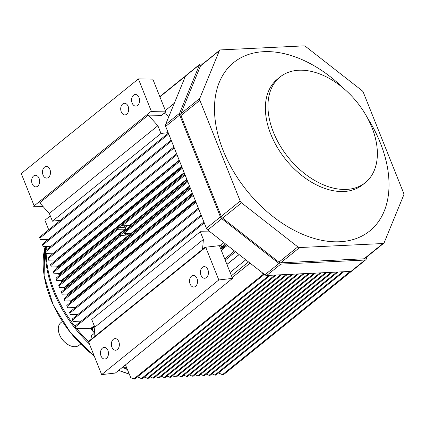 <?xml version="1.0" encoding="UTF-8"?>
<svg xmlns="http://www.w3.org/2000/svg" width="425" height="425" viewBox="0 0 425 425"><rect width="100%" height="100%" fill="white"/><g stroke="black" fill="none" stroke-linecap="round" stroke-linejoin="round"><path stroke-width="0.64" d="M60.871 322.649A14.53 9.435 51.1 0 0 58.979 333.136A14.53 9.435 51.1 0 0 68.478 344.893A14.53 9.435 51.1 0 0 79.13 345.249A14.53 9.435 51.1 0 1 68.478 344.893A14.53 9.435 51.1 0 1 58.979 333.136A14.53 9.435 51.1 0 1 60.871 322.649L62.342 321.459L60.871 322.649M68.244 344.76A14.041 9.122 -128.9 0 1 59.064 333.397L58.979 333.136L59.064 333.397A14.041 9.122 -128.9 0 0 68.244 344.76L68.478 344.893L68.244 344.76M273.402 132.202A67.867 44.078 -128.9 0 1 280.017 77.031A67.867 44.078 -128.9 0 1 356.952 102.122A67.867 44.078 -128.9 0 1 365.325 182.612A67.867 44.078 -128.9 0 1 273.402 132.202A67.867 44.078 -128.9 0 1 280.017 77.031A67.867 44.078 -128.9 0 1 356.952 102.122A67.867 44.078 -128.9 0 1 365.325 182.612A67.867 44.078 -128.9 0 1 273.402 132.202M270.826 134.284A67.867 44.078 -128.9 0 1 277.435 79.114A67.867 44.078 -128.9 0 0 270.826 134.284A67.867 44.078 -128.9 0 0 362.743 184.694A67.867 44.078 -128.9 0 1 270.826 134.284M223.173 150.514A108.258 70.306 51.1 0 0 349.982 240.364A108.258 70.306 51.1 0 0 367.381 117.741A108.258 70.306 51.1 0 1 349.982 240.364A108.258 70.306 51.1 0 1 223.173 150.514A108.258 70.306 51.1 0 1 241.692 57.338A108.258 70.306 51.1 0 1 343.868 88.644A108.258 70.306 51.1 0 0 241.692 57.338A108.258 70.306 51.1 0 0 223.173 150.514M361.994 90.594A2.906 1.886 -128.9 0 1 363.332 92.368L403.649 193.163A2.906 1.886 -128.9 0 1 403.75 194.995L384.158 242.707A2.906 1.886 -128.9 0 1 383.77 243.233A2.906 1.886 -128.9 0 1 382.967 243.525L299.604 247.552A2.906 1.886 -128.9 0 1 297.813 246.877L241.528 202.837A2.906 1.886 -128.9 0 1 240.189 201.062L199.872 100.268A2.906 1.886 -128.9 0 1 199.771 98.435L219.364 50.729A2.906 1.886 -128.9 0 1 219.746 50.198A2.906 1.886 -128.9 0 1 220.554 49.911L303.912 45.879A2.906 1.886 -128.9 0 1 305.703 46.553L361.994 90.594A2.906 1.886 -128.9 0 1 363.332 92.368L403.649 193.163A2.906 1.886 -128.9 0 1 403.75 194.995L384.158 242.707A2.906 1.886 -128.9 0 1 383.77 243.233A2.906 1.886 -128.9 0 1 382.967 243.525L299.604 247.552A2.906 1.886 -128.9 0 1 297.813 246.877L241.528 202.837A2.906 1.886 -128.9 0 1 240.189 201.062L199.872 100.268A2.906 1.886 -128.9 0 1 199.771 98.435L219.364 50.729A2.906 1.886 -128.9 0 1 219.746 50.198A2.906 1.886 -128.9 0 1 220.554 49.911L303.912 45.879A2.906 1.886 -128.9 0 1 305.703 46.553L361.994 90.594M200.844 65.471A2.906 1.886 51.1 0 0 200.457 66.002L180.864 113.709A2.906 1.886 51.1 0 0 180.97 115.542L221.282 216.336A2.906 1.886 51.1 0 0 222.62 218.11L278.912 262.151A2.906 1.886 51.1 0 0 280.702 262.825L364.06 258.798A2.906 1.886 51.1 0 0 364.868 258.506A2.906 1.886 51.1 0 1 364.06 258.798L382.967 243.525L364.06 258.798L280.702 262.825L299.604 247.552L280.702 262.825A2.906 1.886 51.1 0 1 278.912 262.151L297.813 246.877L278.912 262.151L222.62 218.11L241.528 202.837L222.62 218.11A2.906 1.886 51.1 0 1 221.282 216.336L240.189 201.062L221.282 216.336L180.97 115.542L199.872 100.268L180.97 115.542A2.906 1.886 51.1 0 1 180.864 113.709L199.771 98.435L180.864 113.709L200.457 66.002L219.364 50.729L200.457 66.002A2.906 1.886 51.1 0 1 200.844 65.471L219.746 50.198L200.844 65.471M367.312 256.535L366.201 259.234A2.906 1.886 -128.9 0 1 365.813 259.76A2.906 1.886 -128.9 0 1 365.006 260.052L280.776 264.122A2.906 1.886 -128.9 0 1 278.986 263.447L221.781 218.689A2.906 1.886 -128.9 0 1 220.442 216.915L179.706 115.069A2.906 1.886 -128.9 0 1 179.6 113.236L199.511 64.749A2.906 1.886 -128.9 0 1 199.899 64.218A2.906 1.886 -128.9 0 1 200.701 63.931L202.884 63.824L200.701 63.931A2.906 1.886 -128.9 0 0 199.899 64.218L185.863 75.56A2.906 1.886 51.1 0 0 185.475 76.086L165.564 124.573A2.906 1.886 51.1 0 0 165.67 126.406L206.407 228.257A2.906 1.886 51.1 0 0 207.745 230.031L264.95 274.789A2.906 1.886 51.1 0 0 266.741 275.464L350.976 271.394A2.906 1.886 51.1 0 0 351.778 271.102A2.906 1.886 51.1 0 1 350.976 271.394L365.006 260.052L280.776 264.122A2.906 1.886 -128.9 0 1 278.986 263.447L221.781 218.689A2.906 1.886 -128.9 0 1 220.442 216.915L179.706 115.069A2.906 1.886 -128.9 0 1 179.6 113.236L199.511 64.749A2.906 1.886 -128.9 0 1 199.899 64.218L185.863 75.56A2.906 1.886 51.1 0 0 185.475 76.086L165.564 124.573A2.906 1.886 51.1 0 0 165.67 126.406L206.407 228.257A2.906 1.886 51.1 0 0 207.745 230.031L264.95 274.789A2.906 1.886 51.1 0 0 266.741 275.464L350.976 271.394L365.006 260.052A2.906 1.886 -128.9 0 0 365.813 259.76L351.778 271.102L365.813 259.76A2.906 1.886 -128.9 0 0 366.201 259.234L367.312 256.535M273.062 334.65L350.333 272.207L273.062 334.65M75.257 307.578A0.483 0.313 -128.9 0 1 75.299 307.583A0.483 0.313 -128.9 0 0 75.257 307.578L198.353 208.117L75.257 307.578L67.607 307.785L66.81 305.442L67.607 307.785L75.257 307.578M71.565 301.065A4.845 3.145 -128.9 0 1 71.809 301.405A4.845 3.145 -128.9 0 0 71.565 301.065L195.479 200.94L71.565 301.065A0.483 0.313 -128.9 0 0 71.14 300.815A0.483 0.313 -128.9 0 1 71.565 301.065M64.441 299.54L64.887 300.985L71.14 300.815L195.303 200.494L71.14 300.815L64.887 300.985L64.504 300.039L64.09 298.642L64.887 300.985L64.09 298.642L64.441 299.54L193.279 195.436L64.441 299.54M67.936 294.328A6.295 4.091 -128.9 0 1 68.414 295.147A6.295 4.091 -128.9 0 0 67.936 294.328L192.557 193.63L67.936 294.328A0.483 0.313 -128.9 0 0 67.485 294.042A0.483 0.313 -128.9 0 1 67.936 294.328M61.721 292.74L62.167 294.185L67.485 294.042L192.36 193.141L67.485 294.042L62.167 294.185L61.784 293.239L61.37 291.842L62.167 294.185L61.37 291.842L61.721 292.74L190.559 188.636L61.721 292.74M123.973 233.437L130.873 233.437L129.923 234.765L121.311 235.466L120.339 235.248L127.203 234.839L126.894 234.345A4.845 3.326 -92.8 0 0 128.488 235.094A4.845 3.326 -92.8 0 1 126.894 234.345L128.021 233.431L126.894 234.345L127.203 234.839L120.238 235.275L129.923 234.765L130.873 233.437L189.523 186.049L130.873 233.437L123.973 233.437L187.839 181.831L123.973 233.437L124.275 232.018L123.973 233.437M64.743 287.571A6.779 4.404 -128.9 0 1 65.2 288.458A6.779 4.404 -128.9 0 0 64.743 287.571L189.736 186.575L64.743 287.571A0.483 0.313 -128.9 0 0 64.271 287.252A0.483 0.313 -128.9 0 1 64.743 287.571M59.001 285.935L59.447 287.385L64.271 287.252L128.844 235.073L64.271 287.252L59.447 287.385L58.65 285.042L59.447 287.385L58.65 285.042L59.001 285.935L121.47 235.455L59.001 285.935M129.216 225.728L120.912 225.787L122.049 225.994L185.119 175.036L122.049 225.994L129.907 225.925L129.216 225.728L186.788 179.212L129.216 225.728M125.253 230.244L130.273 226.19L129.907 225.925L187.016 179.78L129.907 225.925L130.273 226.19L125.253 230.244L125.232 229.702L125.253 230.244A4.845 3.326 -92.8 0 1 126.544 226.328L125.667 227.125L118.23 227.901L55.93 278.237L56.727 280.585L55.93 278.237L56.727 280.585L55.93 278.237L118.23 227.901L117.959 229.298L124.939 229.187L125.232 229.702L124.939 229.187L61.487 280.452L56.727 280.585L61.487 280.452A0.483 0.313 51.1 0 1 61.981 280.808A0.483 0.313 51.1 0 0 61.487 280.452L124.939 229.187L117.959 229.298L118.41 227.805L125.667 227.125L126.544 226.328A4.845 3.326 -92.8 0 0 125.253 230.244M62.401 281.759A7.746 5.031 51.1 0 0 61.981 280.808L125.232 229.702L61.981 280.808A7.746 5.031 51.1 0 1 62.401 281.759L187.404 180.752L62.401 281.759M127.197 225.803L126.544 226.328L127.197 225.803M59.994 274.959A8.718 5.663 51.1 0 0 59.643 274.035A0.483 0.313 51.1 0 0 59.133 273.642L54.007 273.78L53.21 271.437L54.007 273.78L53.21 271.437L54.007 273.78L59.133 273.642L184.153 172.624L59.133 273.642A0.483 0.313 51.1 0 1 59.643 274.035A8.718 5.663 51.1 0 1 59.994 274.959M57.88 267.665A9.685 6.29 51.1 0 0 57.736 267.251A0.483 0.313 51.1 0 0 57.216 266.82L51.287 266.98L50.49 264.637L51.287 266.98L50.49 264.637L51.287 266.98L57.216 266.82L181.624 166.297L57.216 266.82A0.483 0.313 51.1 0 1 57.736 267.251A9.685 6.29 51.1 0 1 57.88 267.665M56.068 260.132A0.483 0.313 51.1 0 0 55.739 259.988L48.567 260.18L47.77 257.837L48.567 260.18L47.77 257.837L48.567 260.18L55.739 259.988L179.196 160.23L55.739 259.988A0.483 0.313 51.1 0 1 56.068 260.132M134.704 379.095L130.783 377.687L125.471 364.878L130.783 377.687L133.795 378.946L263.112 274.46A0.483 0.313 51.1 0 0 263.813 274.433L263.537 273.684L263.813 274.433A0.483 0.313 51.1 0 1 263.76 274.81L134.704 379.095L133.795 378.946L263.112 274.46A0.483 0.313 51.1 0 0 263.76 274.81L134.704 379.095M262.427 272.813L263.112 274.46L262.427 272.813M159.343 377.905L155.672 376.598L158.44 377.756L286.2 274.523L158.44 377.756L159.343 377.905L287.358 274.465L159.343 377.905M164.969 377.628L161.293 376.327L164.061 377.485L291.821 274.252L164.061 377.485L164.969 377.628L292.979 274.194L164.969 377.628M170.595 377.358L166.919 376.056L169.687 377.214L297.447 273.976L169.687 377.214L170.595 377.358L298.605 273.923L170.595 377.358M176.216 377.087L172.545 375.785L175.318 376.943L303.078 273.705L175.318 376.943L176.216 377.087L304.231 273.652L176.216 377.087M180.938 376.667L181.842 376.816L180.938 376.667L308.699 273.434L180.938 376.667L178.171 375.509L180.938 376.667M186.559 376.396L187.468 376.545L186.559 376.396L314.319 273.163L186.559 376.396L183.791 375.238L186.559 376.396M192.185 376.125L193.093 376.274L192.185 376.125L319.945 272.892L192.185 376.125L189.417 374.967L192.185 376.125M197.811 375.854L198.714 375.998L197.811 375.854L325.571 272.622L197.811 375.854L195.043 374.696L197.811 375.854M219.024 372.539L219.396 373.405L223.359 374.808L222.461 374.664L350.227 271.426L222.461 374.664L219.396 373.405L219.024 372.539M184.604 78.216L184.222 77.228A0.483 0.313 -128.9 0 1 184.923 77.185L184.923 77.185A0.483 0.313 -128.9 0 0 184.269 76.84L159.805 96.608L184.269 76.84A0.483 0.313 -128.9 0 0 184.222 77.228L184.604 78.216M45.401 251.935L45.847 253.38L45.05 251.037L45.847 253.38L45.401 251.935L174.239 147.831L45.401 251.935M42.681 245.135L43.127 246.58L42.33 244.237L43.127 246.58L42.681 245.135L171.519 141.031L42.681 245.135M50.825 246.373L43.127 246.58L50.825 246.373M40.333 239.604L39.525 237.224L40.333 239.604L39.525 237.224L40.333 239.604L48.174 239.514L40.333 239.604M53.545 253.173L45.847 253.38L53.545 253.173M50.304 215.873L44.907 220.235L48.726 229.787L44.907 220.235L50.304 215.873M203.432 375.583L204.34 375.727L203.432 375.583L331.192 272.345L203.432 375.583L200.664 374.425L203.432 375.583M209.058 375.307L209.966 375.456L209.058 375.307L336.818 272.074L209.058 375.307L206.29 374.154L209.058 375.307M214.864 375.031L215.767 375.174L214.864 375.031L342.63 271.793L214.864 375.031L211.969 373.835L214.864 375.031M148.097 378.447L144.314 377.097L147.188 378.298L274.948 275.065L147.188 378.298L148.097 378.447L276.107 275.012L148.097 378.447M142.295 378.728L138.343 377.32L137.976 376.449L138.343 377.32L141.398 378.579L269.158 275.347L141.398 378.579L142.295 378.728L270.311 275.288L142.295 378.728M152.814 378.027L150.046 376.869L152.814 378.027L280.574 274.794L152.814 378.027L153.722 378.176L152.814 378.027M239.137 254.591L226.939 264.451L239.137 254.591M226.907 264.382L239.078 254.548L226.907 264.382M69.881 313.14L70.327 314.585L69.53 312.242L70.327 314.585L78.025 314.378L70.327 314.585L69.53 312.242L69.881 313.14L198.719 209.036L69.881 313.14M72.601 319.94L73.047 321.385L72.25 319.042L73.047 321.385L81.106 321.167L73.047 321.385L72.25 319.042L72.601 319.94L201.439 215.836L72.601 319.94M91.301 328.403A4.845 3.145 -128.9 0 1 91.853 328.945A102.42 66.518 51.1 0 0 92.948 330.124L92.374 330.586A102.42 66.518 51.1 0 0 94.366 332.679A102.42 66.518 51.1 0 1 92.374 330.586A2.422 1.573 51.1 0 0 91.768 329.71L92.22 329.343L91.768 329.71A102.181 66.358 51.1 0 1 90.456 328.27A102.181 66.358 51.1 0 0 91.768 329.71A2.422 1.573 51.1 0 1 92.374 330.586L92.948 330.124A102.42 66.518 51.1 0 1 91.853 328.945L94.632 326.697L91.853 328.945A4.845 3.145 -128.9 0 0 91.301 328.403L94.334 325.954L91.301 328.403A0.483 0.313 -128.9 0 0 90.982 328.265A0.483 0.313 -128.9 0 1 91.301 328.403M75.406 326.953L75.863 328.435L90.982 328.265L94.212 325.656L90.982 328.265L75.863 328.435L75.055 326.055L75.863 328.435L75.055 326.055L75.406 326.953L204.244 222.849L75.406 326.953M165.362 110.5L174.314 103.264L165.362 110.5M230.132 272.441L245.788 259.792L230.132 272.441M220.745 248.97L226.259 244.518L220.745 248.97M223.879 242.654L219.603 246.112L223.879 242.654M91.168 335.888L94.313 333.343L91.168 335.888L92.204 338.475L91.168 335.888M55.595 259.988A102.181 66.358 51.1 0 0 55.675 260.451A102.181 66.358 51.1 0 1 55.595 259.988M57.003 266.826A102.181 66.358 51.1 0 0 57.322 268.117A102.181 66.358 51.1 0 1 57.003 266.826M58.868 273.652A102.181 66.358 51.1 0 0 59.42 275.421A102.181 66.358 51.1 0 1 58.868 273.652M61.163 280.463A102.181 66.358 51.1 0 0 61.901 282.413A102.181 66.358 51.1 0 1 61.163 280.463M63.893 287.263A102.181 66.358 51.1 0 0 64.722 289.133A102.181 66.358 51.1 0 1 63.893 287.263M67.054 294.052A102.181 66.358 51.1 0 0 67.841 295.609A102.181 66.358 51.1 0 1 67.054 294.052M70.656 300.831A102.181 66.358 51.1 0 0 71.246 301.856A102.181 66.358 51.1 0 1 70.656 300.831M74.72 307.594A102.181 66.358 51.1 0 0 74.917 307.891A102.181 66.358 51.1 0 1 74.72 307.594M55.303 259.999A102.563 66.613 51.1 0 0 55.415 260.658A102.563 66.613 51.1 0 1 55.303 259.999M56.716 266.836A102.563 66.613 51.1 0 0 57.083 268.308A102.563 66.613 51.1 0 1 56.716 266.836M58.581 273.658A102.563 66.613 51.1 0 0 59.192 275.602A102.563 66.613 51.1 0 1 58.581 273.658M60.881 280.468A102.563 66.613 51.1 0 0 61.683 282.588A102.563 66.613 51.1 0 1 60.881 280.468M63.612 287.273A102.563 66.613 51.1 0 0 64.51 289.303A102.563 66.613 51.1 0 1 63.612 287.273M66.767 294.058A102.563 66.613 51.1 0 0 67.639 295.773A102.563 66.613 51.1 0 1 66.767 294.058M70.369 300.836A102.563 66.613 51.1 0 0 71.044 302.021A102.563 66.613 51.1 0 1 70.369 300.836M74.428 307.599A102.563 66.613 51.1 0 0 74.715 308.051A102.563 66.613 51.1 0 1 74.428 307.599M90.121 328.275A102.563 66.613 51.1 0 0 94.355 332.807A102.563 66.613 51.1 0 1 90.121 328.275M133.546 95.205A5.812 3.99 -92.8 0 0 131.766 101.835A5.812 3.99 -92.8 0 0 135.862 106.112A5.812 3.99 -92.8 0 0 139.57 100.114A5.812 3.99 -92.8 0 0 135.304 94.504A5.812 3.99 -92.8 0 0 133.546 95.205A5.812 3.99 -92.8 0 0 131.766 101.835A5.812 3.99 -92.8 0 0 135.862 106.112A5.812 3.99 -92.8 0 0 139.57 100.114A5.812 3.99 -92.8 0 0 135.304 94.504A5.812 3.99 -92.8 0 0 133.546 95.205M122.66 104.003A5.812 3.99 -92.8 0 0 120.886 110.627A5.812 3.99 -92.8 0 0 124.982 114.904A5.812 3.99 -92.8 0 0 128.685 108.906A5.812 3.99 -92.8 0 0 124.419 103.296A5.812 3.99 -92.8 0 0 122.66 104.003A5.812 3.99 -92.8 0 0 120.886 110.627A5.812 3.99 -92.8 0 0 124.982 114.904A5.812 3.99 -92.8 0 0 128.685 108.906A5.812 3.99 -92.8 0 0 124.419 103.296A5.812 3.99 -92.8 0 0 122.66 104.003M44.466 167.179A5.812 3.99 -92.8 0 0 42.691 173.809A5.812 3.99 -92.8 0 0 46.787 178.086A5.812 3.99 -92.8 0 0 50.495 172.088A5.812 3.99 -92.8 0 0 46.224 166.478A5.812 3.99 -92.8 0 0 44.466 167.179A5.812 3.99 -92.8 0 0 42.691 173.809A5.812 3.99 -92.8 0 0 46.787 178.086A5.812 3.99 -92.8 0 0 50.495 172.088A5.812 3.99 -92.8 0 0 46.224 166.478A5.812 3.99 -92.8 0 0 44.466 167.179M33.58 175.977A5.812 3.99 -92.8 0 0 31.806 182.601A5.812 3.99 -92.8 0 0 35.902 186.883A5.812 3.99 -92.8 0 0 39.61 180.885A5.812 3.99 -92.8 0 0 35.344 175.27A5.812 3.99 -92.8 0 0 33.58 175.977A5.812 3.99 -92.8 0 0 31.806 182.601A5.812 3.99 -92.8 0 0 35.902 186.883A5.812 3.99 -92.8 0 0 39.61 180.885A5.812 3.99 -92.8 0 0 35.344 175.27A5.812 3.99 -92.8 0 0 33.58 175.977M49.332 213.44L157.882 125.726L160.979 133.466L52.424 221.175L60.536 220.246L52.424 221.175L49.332 213.44L157.882 125.726L160.979 133.466L52.424 221.175L49.332 213.44L39.716 202.842L49.332 213.44M168.162 132.643L160.979 133.466L168.162 132.643M168.884 116.493L164.337 113.114L168.884 116.493M148.272 115.127L39.716 202.842L148.272 115.127L157.882 125.726L148.272 115.127L161.606 115.324L148.272 115.127M152.814 79.124L165.904 111.855L161.606 115.324L165.904 111.855L150.763 111.632L151.47 111.594L138.396 78.912L152.814 79.124L165.904 111.855L150.763 111.632L151.47 111.594L138.396 78.912L152.814 79.124M34.159 205.849L21.25 173.57L138.396 78.912L21.25 173.57L34.159 205.849M42.968 206.423L33.617 206.284L150.763 111.632L33.617 206.284L42.968 206.423M106.516 358.317A5.812 3.99 -92.8 0 0 108.29 351.693A5.812 3.99 -92.8 0 0 104.194 347.411A5.812 3.99 -92.8 0 0 100.486 353.409A5.812 3.99 -92.8 0 0 104.757 359.024A5.812 3.99 -92.8 0 0 106.516 358.317A5.812 3.99 -92.8 0 0 108.29 351.693A5.812 3.99 -92.8 0 0 104.194 347.411A5.812 3.99 -92.8 0 0 100.486 353.409A5.812 3.99 -92.8 0 0 104.757 359.024A5.812 3.99 -92.8 0 0 106.516 358.317M117.396 349.525A5.812 3.99 -92.8 0 0 119.175 342.895A5.812 3.99 -92.8 0 0 115.079 338.619A5.812 3.99 -92.8 0 0 111.371 344.617A5.812 3.99 -92.8 0 0 115.637 350.227A5.812 3.99 -92.8 0 0 117.396 349.525A5.812 3.99 -92.8 0 0 119.175 342.895A5.812 3.99 -92.8 0 0 115.079 338.619A5.812 3.99 -92.8 0 0 111.371 344.617A5.812 3.99 -92.8 0 0 115.637 350.227A5.812 3.99 -92.8 0 0 117.396 349.525M195.59 286.344A5.812 3.99 -92.8 0 0 197.365 279.719A5.812 3.99 -92.8 0 0 193.269 275.437A5.812 3.99 -92.8 0 0 189.566 281.435A5.812 3.99 -92.8 0 0 193.832 287.045A5.812 3.99 -92.8 0 0 195.59 286.344A5.812 3.99 -92.8 0 0 197.365 279.719A5.812 3.99 -92.8 0 0 193.269 275.437A5.812 3.99 -92.8 0 0 189.566 281.435A5.812 3.99 -92.8 0 0 193.832 287.045A5.812 3.99 -92.8 0 0 195.59 286.344M206.476 277.546A5.812 3.99 -92.8 0 0 208.25 270.922A5.812 3.99 -92.8 0 0 204.154 266.645A5.812 3.99 -92.8 0 0 200.446 272.643A5.812 3.99 -92.8 0 0 204.717 278.253A5.812 3.99 -92.8 0 0 206.476 277.546A5.812 3.99 -92.8 0 0 208.25 270.922A5.812 3.99 -92.8 0 0 204.154 266.645A5.812 3.99 -92.8 0 0 200.446 272.643A5.812 3.99 -92.8 0 0 204.717 278.253A5.812 3.99 -92.8 0 0 206.476 277.546M203.378 239.477L94.828 327.186L91.731 319.451L200.287 231.737L210.109 231.88L200.287 231.737L203.378 239.477L94.828 327.186L91.731 319.451L200.287 231.737L203.378 239.477L202.555 249.31L203.378 239.477M221.537 244.55L221.977 245.661L220.602 248.609L221.977 245.661L221.537 244.55M94.005 337.02L94.828 327.186L94.005 337.02M219.422 245.655L232.512 278.386L218.806 279.958L101.66 374.611L115.366 373.044L232.512 278.386L218.806 279.958L101.66 374.611L115.366 373.044L232.512 278.386L219.422 245.655L205.031 247.308L205.737 247.276L218.806 279.958L205.737 247.276L88.591 341.928L101.66 374.611L88.591 341.928L87.885 341.96L88.591 341.928L205.737 247.276L205.031 247.308L87.885 341.96L205.031 247.308L219.422 245.655M67.161 306.34L67.607 307.785L66.81 305.442L67.161 306.34L195.999 202.236L67.161 306.34M266.741 275.464L280.776 264.122L266.741 275.464M264.95 274.789L278.986 263.447L264.95 274.789M207.745 230.031L221.781 218.689L207.745 230.031M206.407 228.257L220.442 216.915L206.407 228.257M165.67 126.406L179.706 115.069L165.67 126.406M165.564 124.573L179.6 113.236L165.564 124.573M185.475 76.086L199.511 64.749L185.475 76.086M190.113 187.526L65.2 288.458L190.113 187.526M126.889 234.86L127.197 234.611L126.889 234.86M125.253 234.956L127.139 233.431L125.253 234.956M125.402 227.152L127.064 225.808L125.402 227.152M123.85 227.301L125.63 225.861L123.85 227.301M56.281 279.135L117.959 229.298L56.281 279.135M120.939 225.803L118.463 227.8L120.939 225.803M184.397 173.23L59.643 274.035L184.397 173.23M53.561 272.335L182.399 168.231L53.561 272.335M181.879 166.94L57.736 267.251L181.879 166.94M50.841 265.535L179.679 161.431L50.841 265.535M48.121 258.735L176.959 154.631L48.121 258.735M232.188 277.573L250.054 263.133L232.188 277.573M231.444 275.713L248.508 261.928L231.444 275.713M159.912 96.868L184.222 77.228L159.912 96.868M39.876 238.117L168.714 134.013L39.876 238.117M225.202 260.105L235.524 251.765L225.202 260.105M224.713 258.883L234.51 250.968L224.713 258.883M227.375 245.39L221.282 250.314L227.375 245.39M220.915 249.395L226.615 244.795L220.915 249.395M221.133 247.462L225.51 243.929L221.133 247.462M129.264 374.021A92.422 60.021 -128.9 0 1 118.713 370.34A92.422 60.021 -128.9 0 0 129.264 374.021M94.169 355.884A92.422 60.021 -128.9 0 1 44.567 249.13L45.135 246.527L44.567 249.13A92.422 60.021 -128.9 0 0 94.169 355.884M127.404 369.543A100.704 65.402 -128.9 0 1 122.48 367.296A100.704 65.402 -128.9 0 0 127.404 369.543M89.399 343.958A100.704 65.402 -128.9 0 1 45.502 252.53A100.704 65.402 -128.9 0 0 89.399 343.958M45.533 250.649A100.704 65.402 -128.9 0 1 45.757 246.511A100.704 65.402 -128.9 0 0 45.533 250.649M46.447 240.911A100.704 65.402 -128.9 0 1 46.692 239.53A100.704 65.402 -128.9 0 0 46.447 240.911M126.932 368.406A101.267 65.769 -128.9 0 1 123.239 366.679A101.267 65.769 -128.9 0 0 126.932 368.406M88.411 341.541A101.267 65.769 -128.9 0 1 76.548 328.429A101.267 65.769 -128.9 0 0 88.411 341.541M75.283 326.836A101.267 65.769 -128.9 0 1 46.176 253.369A101.267 65.769 -128.9 0 0 75.283 326.836M46.176 250.128A101.267 65.769 -128.9 0 1 46.336 246.495A101.267 65.769 -128.9 0 0 46.176 250.128M46.994 240.465A101.267 65.769 -128.9 0 1 47.148 239.525A101.267 65.769 -128.9 0 0 46.994 240.465M80.601 344.059L79.13 345.249L80.601 344.059M280.017 77.031L277.435 79.114L280.017 77.031M365.325 182.612L362.743 184.694L365.325 182.612M383.77 243.233L364.868 258.506L383.77 243.233M195.643 201.344L66.81 305.442L195.643 201.344M192.923 194.544L64.09 298.642L192.923 194.544M190.203 187.744L61.37 291.842L190.203 187.744M120.238 235.275L58.65 285.042L120.238 235.275M187.483 180.944L124.275 232.013L187.483 180.944M184.763 174.144L120.838 225.792L184.763 174.144M182.043 167.344L53.21 271.437L182.043 167.344M179.323 160.538L50.49 264.637L179.323 160.538M176.603 153.738L47.77 257.837L176.603 153.738M309.857 273.381L181.842 376.816L309.857 273.381M315.478 273.105L187.468 376.545L315.478 273.105M321.103 272.834L193.093 376.274L321.103 272.834M326.729 272.563L198.714 375.998L326.729 272.563M351.491 271.277L223.359 374.808L351.491 271.277M173.883 146.938L45.05 251.037L173.883 146.938M171.163 140.138L42.33 244.237L171.163 140.138M168.358 133.126L39.525 237.224L168.358 133.126M332.35 272.292L204.34 375.727L332.35 272.292M337.976 272.021L209.966 375.456L337.976 272.021M343.777 271.74L215.767 375.174L343.777 271.74M281.733 274.736L153.722 378.176L281.733 274.736M198.363 208.144L69.53 312.242L198.363 208.144M201.083 214.944L72.25 319.042L201.083 214.944M203.888 221.962L75.055 326.055L203.888 221.962M129.274 374.048L118.676 370.366L129.274 374.048M94.233 356.033L70.699 332.993L53.247 305.086L44.131 275.894L44.567 249.13L44.131 275.894L53.247 305.086L70.699 332.993L94.233 356.033M46.341 240.996L46.66 239.53L46.341 240.996M161.006 376.561L161.787 376.534L161.006 376.561"/></g></svg>
